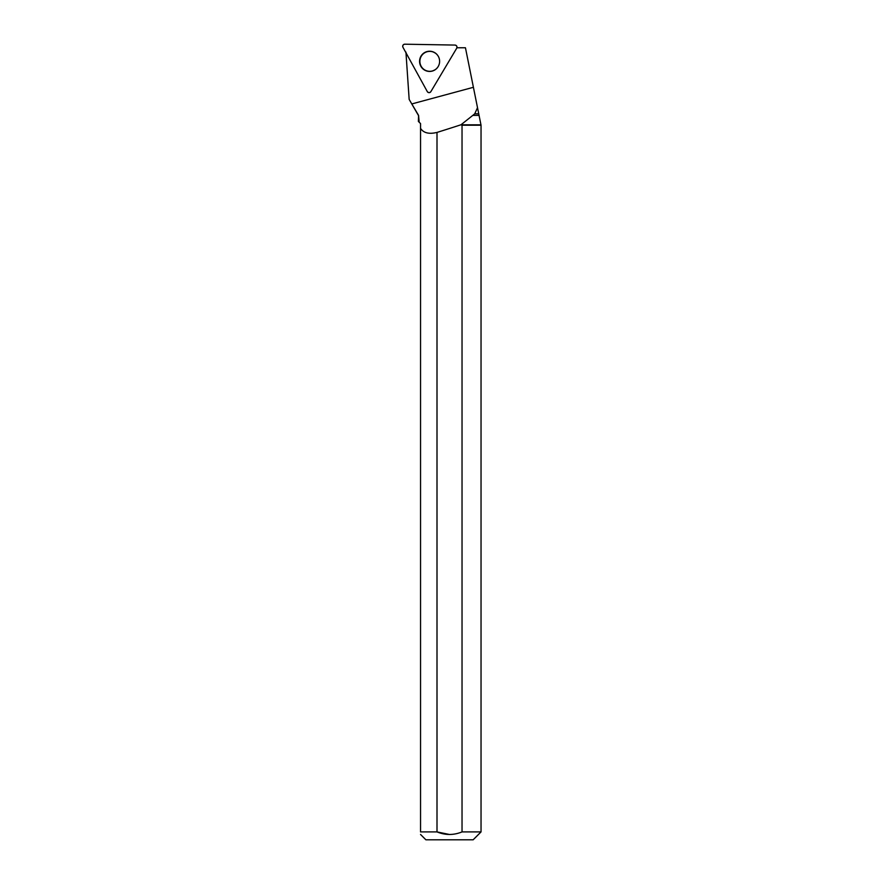 <?xml version="1.0" encoding="UTF-8"?>
<svg xmlns="http://www.w3.org/2000/svg" width="884" height="884" viewBox="0 0 884 884"><rect width="100%" height="100%" fill="white"/><g stroke="black" fill="none" stroke-linecap="round" stroke-linejoin="round"><path stroke-width="1.33" d="M456.84 46.355L456.94 47.769A1.934 1.923 91 0 1 456.84 47.979L456.807 48.045A2.088 2.066 -89 0 0 454.973 45.073L404.806 44.2A2.088 2.066 -89 0 0 402.96 47.305L427.281 91.571A2.088 2.066 -89 0 0 430.862 91.638L456.708 48.233A2.088 2.066 -89 0 0 456.807 48.045M421.005 56.134A10.111 10.022 -89 0 0 434.663 70.057A10.111 10.022 -89 0 0 434.961 52.797A10.111 10.022 -89 0 0 421.005 56.134M462.034 125.23L481.04 125.23L481.04 831.91L462.034 831.91L462.034 125.23L461.006 124.766L472.796 115.384L479.062 115.384L478.741 113.804L474.741 113.793L477.515 107.704L465.448 47.769L456.929 47.769M405.933 52.112L409.159 99.406L411.789 103.947L473.404 87.295M479.062 115.384L481.04 125.23M461.006 124.832L480.642 124.832M420.552 124.832L420.552 123.572L418.386 121.417L418.574 115.384L419.182 122.202M418.574 115.384L411.789 103.947M474.741 113.793L472.796 115.384M461.006 124.766A288.913 36.962 -15.1 0 1 437.005 132.423C429.016 134.346 423.535 132.987 420.552 128.357L420.552 123.572M477.515 107.704L478.741 113.804M437.005 132.423L437.005 831.91L420.552 831.91L420.552 128.357M481.04 831.91L473.15 839.8L425.889 839.8L420.552 834.463M449.503 834.496L437.005 831.91C445.359 835.303 453.702 835.303 462.034 831.91M420.552 831.91C420.552 835.258 420.552 835.258 420.552 831.91M438.597 65.792A9.967 9.879 91 0 1 419.878 61.162A9.967 9.879 91 0 1 438.74 57.195M430.862 91.638L456.708 48.233C457.282 46.543 456.708 45.482 454.973 45.073L404.806 44.2C403.06 44.543 402.441 45.581 402.96 47.305L427.281 91.571C428.453 92.919 429.646 92.942 430.862 91.638M434.817 69.969A9.89 9.801 91 0 1 432.486 70.919M432.817 51.858A9.89 9.801 91 0 1 435.116 52.896M435.315 69.637A9.901 9.812 91 0 1 432.994 70.753L432.806 70.819M433.138 51.968L433.326 52.046A9.901 9.812 91 0 1 435.602 53.239M418.386 115.384L410.728 102.124M433.326 52.046L435.569 53.217M435.282 69.659L432.994 70.753"/></g></svg>
